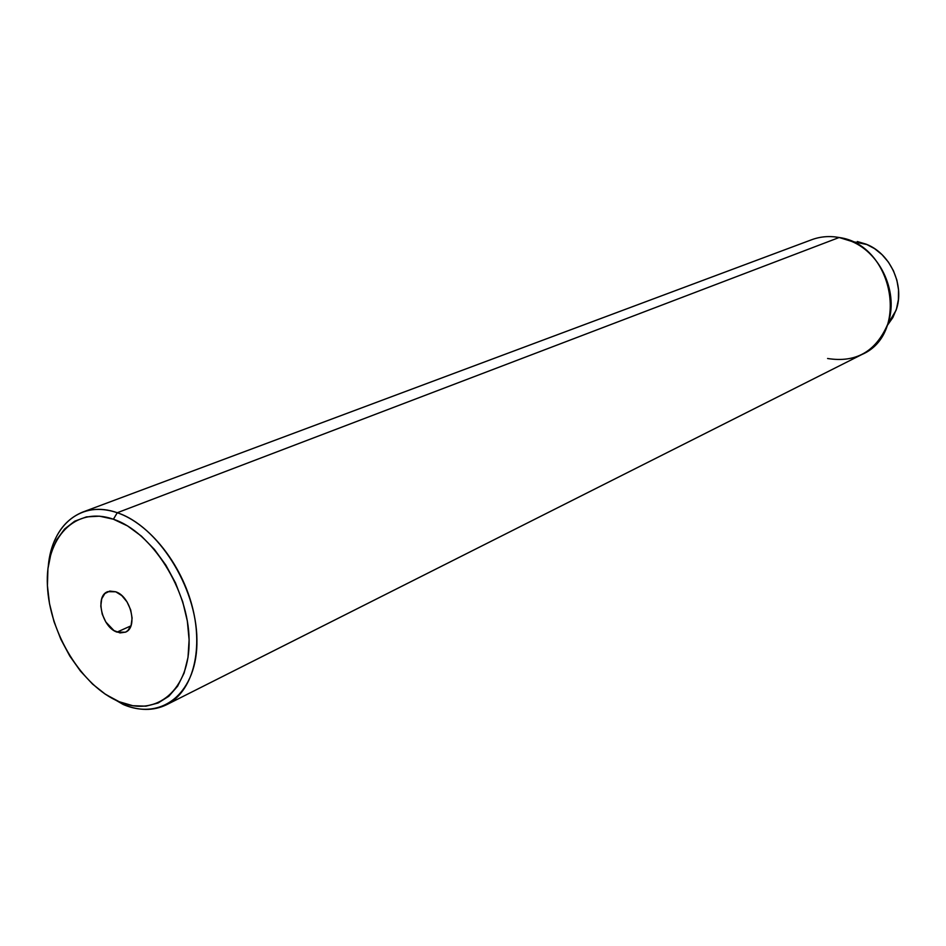 <?xml version="1.0" encoding="UTF-8"?>
<svg xmlns="http://www.w3.org/2000/svg" width="946" height="946" viewBox="0 0 946 946"><rect width="100%" height="100%" fill="white"/><g stroke="black" fill="none" stroke-linecap="round" stroke-linejoin="round"><path stroke-width="1.42" d="M116.997 632.117C101.92 627.151 94.718 596.11 107.678 591.676L115.719 591.782L121.786 595.59L127.048 601.928L130.666 609.815L132.097 618.045L131.116 625.318L127.887 630.544L125.582 632.117L120.024 632.921L113.934 630.544L105.81 621.983L102.239 614.191L100.796 606.079L101.707 598.83L104.852 593.556L109.771 591.073L115.719 591.782C130.785 596.477 138.187 627.647 125.392 632.2L116.997 632.117L130.926 625.862L116.997 632.117M166.567 704.735L861.865 354.525C910.028 334.021 893.249 244.683 839.149 237.505L117.269 512.732L113.414 519.224C151.999 532.007 188.609 589.843 189.105 639.839C190.181 690.06 156.362 717.778 119.196 701.731L123.193 704.474C162.251 721.372 197.962 692.342 196.922 639.52C196.472 586.91 157.887 526.047 117.269 512.732C149.326 523.587 181.537 563.745 192.523 607.592C203.638 651.451 192.097 692.117 166.567 704.735C153.477 711.037 139.015 710.954 123.193 704.474L104.273 693.513L123.193 704.474L119.196 701.731L132.807 705.716L145.956 706.165L158.124 702.996L168.826 696.268L177.623 686.181L184.115 673.067L188.006 657.423L189.105 639.839L187.332 621.049L182.732 601.798L175.495 582.925L165.905 565.211L154.387 549.401L141.427 536.134L127.58 525.952L113.414 519.224L99.519 516.185L86.441 516.883L74.663 521.211L64.624 528.968L56.665 539.776L51.049 553.185L47.939 568.676L47.418 585.657L49.476 603.524L54.005 621.617L60.863 639.33L69.779 656.027L80.469 671.116L92.542 684.076L105.609 694.411L119.196 701.731C82.018 686.382 49.358 633.146 47.418 585.657C44.935 538.002 74.817 505.696 113.414 519.224L117.269 512.732L839.149 237.505L851.518 241.348C881.376 253.599 899.019 293.958 887.726 324.194C875.949 351.569 855.905 363.016 827.584 358.499M887.242 325.542L895.98 310.489C905.003 286.354 891.014 254.368 867.175 244.588L857.301 241.526L866.158 244.163L874.518 248.597L882.05 254.675L888.448 262.16L893.45 270.757L896.867 280.111L898.534 289.854L898.404 299.586L896.489 308.928L892.882 317.513L887.242 325.542M48.341 565.531C51.616 538.179 62.968 520.406 82.408 512.2C92.992 508.298 104.604 508.475 117.269 512.732C81.782 499.985 52.054 524.451 48.341 565.531M842.614 238.274L839.149 237.505C829.583 235.767 820.43 236.5 811.692 239.728L82.408 512.2M851.518 241.348L867.175 244.588M887.726 324.194L895.98 310.489"/></g></svg>
